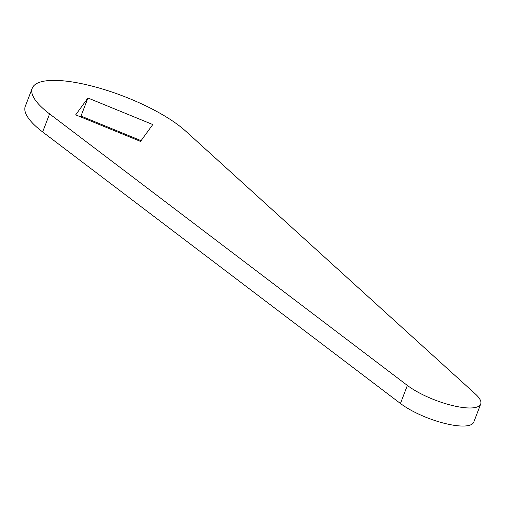 <?xml version="1.0" encoding="UTF-8"?>
<svg xmlns="http://www.w3.org/2000/svg" width="506" height="506" viewBox="0 0 506 506"><rect width="100%" height="100%" fill="white"/><g stroke="black" fill="none" stroke-linecap="round" stroke-linejoin="round"><path stroke-width="0.76" d="M462.946 407.513A43.914 12.618 21 0 0 480.7 404.066A43.914 12.618 21 0 0 475.349 393.972L185.525 130.984A87.835 25.237 21 0 0 97.139 87.462A87.835 25.237 21 0 0 32.232 88.227A87.835 25.237 21 0 0 49.582 113.901L407.374 385.427A43.914 12.618 21 0 0 462.946 407.513M32.232 88.227L25.3 106.292A87.835 25.237 21 0 0 42.649 131.965L400.442 403.491A43.914 12.618 21 0 0 456.014 425.578A43.914 12.618 21 0 0 473.768 422.13L480.7 404.066M152.78 124.546L87.93 97.993L75.685 114.856L140.535 141.408L152.78 124.546M141.079 140.655L80.998 116.057L80.454 116.81M87.93 97.993L80.998 116.057M407.374 385.427L400.442 403.491M49.582 113.901L42.649 131.965"/></g></svg>
